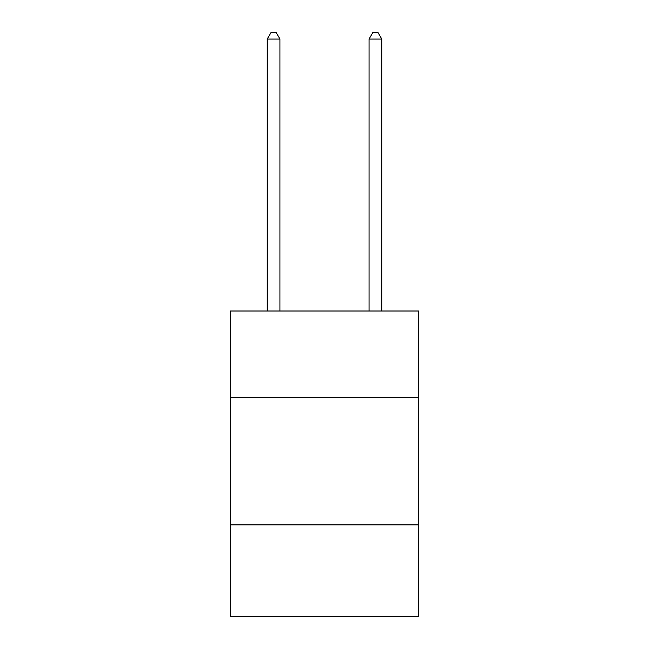 <?xml version="1.0" encoding="UTF-8"?>
<svg xmlns="http://www.w3.org/2000/svg" width="649" height="649" viewBox="0 0 649 649"><rect width="100%" height="100%" fill="white"/><g stroke="black" fill="none" stroke-linecap="round" stroke-linejoin="round"><path stroke-width="0.97" d="M418.71 397.577L418.71 311.009L230.29 311.009L230.29 397.577L418.71 397.577L418.71 616.55L230.29 616.55L230.29 397.577M418.71 524.887L230.29 524.887M279.938 311.009L279.938 39.07L267.21 39.07L267.21 311.009M267.21 39.07L271.031 32.45L276.125 32.45L279.938 39.07M381.79 311.009L381.79 39.07L369.062 39.07L369.062 311.009M369.062 39.07L372.875 32.45L377.969 32.45L381.79 39.07"/></g></svg>
